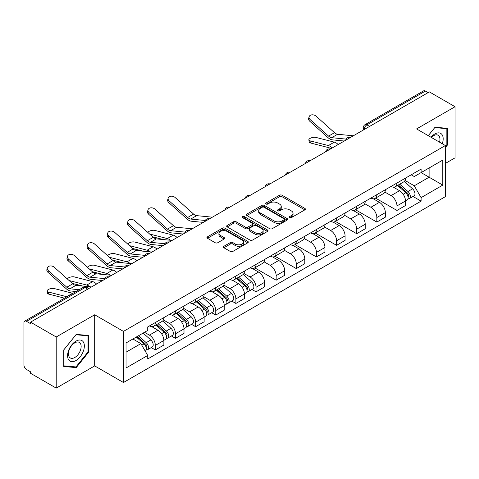 <?xml version="1.0" encoding="UTF-8"?>
<svg xmlns="http://www.w3.org/2000/svg" width="479" height="479" viewBox="0 0 479 479"><rect width="100%" height="100%" fill="white"/><g stroke="black" fill="none" stroke-linecap="round" stroke-linejoin="round"><path stroke-width="0.72" d="M289.615 217.628A1.251 0.724 0 0 0 291.388 217.628L304.854 209.856A1.79 1.036 0 0 0 305.374 209.125A1.79 1.036 0 0 0 304.854 208.395L282.047 195.228A1.79 1.036 0 0 0 279.514 195.228L266.049 203A1.251 0.724 0 0 0 265.683 203.509A1.251 0.724 0 0 0 266.049 204.024A1.251 0.724 0 0 0 267.827 204.024L269.569 203.018A5.736 3.311 0 0 1 277.676 203.018L279.574 204.114A5.736 3.311 0 0 1 281.257 206.455A5.736 3.311 0 0 1 279.574 208.796L277.832 209.802A1.251 0.724 0 0 0 277.467 210.317A1.251 0.724 0 0 0 277.832 210.826A1.251 0.724 0 0 0 279.61 210.826L281.347 209.82A5.736 3.311 0 0 1 289.46 209.82L291.358 210.916A5.736 3.311 0 0 1 293.04 213.257A5.736 3.311 0 0 1 291.358 215.598L289.615 216.604A1.251 0.724 0 0 0 289.25 217.119A1.251 0.724 0 0 0 289.615 217.628L289.615 216.604M223.897 246.284A1.79 1.036 0 0 0 223.37 247.014A1.79 1.036 0 0 0 223.897 247.745L230.291 251.439A1.79 1.036 0 0 0 232.824 251.439L247.775 242.811A1.79 1.036 0 0 0 248.302 242.075A1.79 1.036 0 0 0 247.775 241.344L224.968 228.178A1.79 1.036 0 0 0 222.436 228.178L207.485 236.812A1.79 1.036 0 0 0 206.964 237.542A1.79 1.036 0 0 0 207.485 238.273L215.215 242.733A1.79 1.036 0 0 0 217.747 242.733L224.148 239.039A1.79 1.036 0 0 0 224.675 238.308A1.79 1.036 0 0 0 224.148 237.578L220.316 235.369A4.79 2.766 0 0 1 218.909 233.411A4.79 2.766 0 0 1 221.873 230.854A4.79 2.766 0 0 1 227.094 231.453L242.105 240.123A4.79 2.766 0 0 1 243.512 242.075A4.79 2.766 0 0 1 240.554 244.631A4.79 2.766 0 0 1 235.327 244.033L232.824 242.59A1.79 1.036 0 0 0 230.291 242.59L223.897 246.284L223.897 247.745M123.462 331.396L94.68 314.781L56.217 336.988L30.53 322.157L429.364 91.896L455.05 106.721L416.586 128.929L445.368 145.544L123.462 331.396L123.462 382.517L445.368 196.665L445.368 145.544M269.695 228.693A1.79 1.036 0 0 0 272.228 228.693L287.178 220.059A1.79 1.036 0 0 0 287.699 219.328A1.79 1.036 0 0 0 287.178 218.598L264.372 205.431A1.79 1.036 0 0 0 261.839 205.431L246.889 214.065A1.79 1.036 0 0 0 246.362 214.796A1.79 1.036 0 0 0 246.889 215.526L269.695 228.693M243.021 217.897A1.251 0.724 0 0 1 244.29 218.077L244.29 216.586L267.48 229.974A1.79 1.036 0 0 1 268 230.704A1.79 1.036 0 0 1 267.48 231.435L252.529 240.069A1.79 1.036 0 0 1 249.99 240.069L227.19 226.902L227.19 225.435A1.79 1.036 0 0 0 226.663 226.166A1.79 1.036 0 0 0 227.19 226.902M227.19 225.435L233.584 221.741A1.79 1.036 0 0 1 236.123 221.741L245.368 227.082A1.79 1.036 0 0 0 247.9 227.082L252.146 224.633A1.79 1.036 0 0 0 252.673 223.903A1.79 1.036 0 0 0 252.146 223.172L242.518 217.61A1.251 0.724 0 0 1 242.152 217.101A1.251 0.724 0 0 1 242.925 216.43A1.251 0.724 0 0 1 244.29 216.586M56.217 336.988L56.217 388.11L30.53 373.279L30.53 371.788L26.531 369.477A3.652 2.108 -120 0 1 23.95 365.004L23.95 322.828A3.652 2.108 -120 0 1 24.704 321.158L83.178 287.4A3.652 2.108 60 0 1 84.999 287.58L26.531 321.337A3.652 2.108 -120 0 0 24.704 321.158M445.368 163.435L455.05 157.842L455.05 106.721M56.217 388.11L94.68 365.902L123.462 382.517M30.53 322.157L30.53 323.648L26.531 321.337M369.602 126.396L366.896 124.833A3.652 2.108 60 0 0 365.07 124.648L423.538 90.89A3.652 2.108 60 0 1 425.364 91.076L366.896 124.833A3.652 2.108 120 0 0 364.315 129.3L364.315 129.45M428.076 92.639L425.364 91.076M396.965 183.032A8.394 4.85 60 0 1 395.229 186.798L403.749 181.882A8.394 4.85 -120 0 0 405.485 178.11M384.876 192.073L391.032 195.624A8.394 4.85 60 0 1 396.965 205.91L405.485 200.988A8.394 4.85 -120 0 0 399.552 190.708L393.451 187.187M405.485 200.988L405.485 205.533L396.965 210.455L375.614 198.126M395.229 186.798A8.394 4.85 60 0 1 391.098 186.421M396.965 205.91L396.965 210.455M376.829 194.654A8.394 4.85 60 0 1 375.093 198.426L383.613 193.504A8.394 4.85 -120 0 0 385.35 189.738M355.478 209.748L376.835 222.076L385.35 217.161L385.35 212.616A8.394 4.85 -120 0 0 379.416 202.33L373.315 198.809M375.093 198.426A8.394 4.85 60 0 1 370.962 198.049M364.741 203.695L370.896 207.251A8.394 4.85 60 0 1 376.835 217.532L376.835 222.076M356.699 206.281A8.394 4.85 60 0 1 354.957 210.047L363.477 205.132A8.394 4.85 -120 0 0 365.214 201.36M335.342 221.376L356.699 233.704L365.214 228.788L365.214 224.238A8.394 4.85 -120 0 0 359.28 213.957L353.179 210.437M354.957 210.047A8.394 4.85 60 0 1 350.826 209.67M344.605 215.322L350.76 218.873A8.394 4.85 60 0 1 356.699 229.16L356.699 233.704M336.563 217.903A8.394 4.85 60 0 1 334.821 221.675L343.341 216.753A8.394 4.85 -120 0 0 345.078 212.987M315.206 232.998L336.563 245.326L345.084 240.41L345.084 235.866A8.394 4.85 -120 0 0 339.144 225.579L333.049 222.058M334.821 221.675A8.394 4.85 60 0 1 330.69 221.298M324.475 226.944L330.624 230.501A8.394 4.85 60 0 1 336.563 240.781L336.563 245.326M316.427 229.531A8.394 4.85 60 0 1 314.685 233.297L323.205 228.381A8.394 4.85 -120 0 0 324.948 224.609M295.07 244.625L316.427 256.954L324.948 252.038L324.948 247.487A8.394 4.85 -120 0 0 319.008 237.207L312.913 233.686M314.685 233.297A8.394 4.85 60 0 1 310.554 232.92M304.339 238.572L310.488 242.123A8.394 4.85 60 0 1 316.427 252.409L316.427 256.954M296.291 241.153A8.394 4.85 60 0 1 294.555 244.925L303.069 240.009A8.394 4.85 -120 0 0 304.812 236.237M274.934 256.247L296.291 268.581L304.812 263.66L304.812 259.115A8.394 4.85 -120 0 0 298.872 248.829L292.777 245.308M294.555 244.925A8.394 4.85 60 0 1 290.418 244.547M284.203 250.2L290.352 253.75A8.394 4.85 60 0 1 296.291 264.031L296.291 268.581M276.155 252.78A8.394 4.85 60 0 1 274.419 256.546L282.933 251.631A8.394 4.85 -120 0 0 284.676 247.865M254.804 267.875L276.155 280.203L284.676 275.287L284.676 270.737A8.394 4.85 -120 0 0 278.736 260.456L272.641 256.936M274.419 256.546A8.394 4.85 60 0 1 270.282 256.169M264.067 261.821L270.222 265.372A8.394 4.85 60 0 1 276.155 275.659L276.155 280.203M256.02 264.408A8.394 4.85 60 0 1 254.283 268.174L262.803 263.258A8.394 4.85 -120 0 0 264.54 259.486M251.936 289.472L256.02 291.831L264.54 286.909L264.54 282.365A8.394 4.85 -120 0 0 258.6 272.078L252.505 268.563M254.283 268.174A8.394 4.85 60 0 1 250.146 267.797M243.931 273.449L250.086 277A8.394 4.85 60 0 1 256.02 287.28L256.02 291.831M235.884 276.03A8.394 4.85 60 0 1 234.147 279.802L242.667 274.88A8.394 4.85 -120 0 0 244.404 271.114M231.8 301.093L235.884 303.452L244.404 298.537L244.404 293.992A8.394 4.85 -120 0 0 238.47 283.706L232.369 280.185M234.147 279.802A8.394 4.85 60 0 1 230.016 279.419M223.795 285.071L229.95 288.621A8.394 4.85 60 0 1 235.884 298.908L235.884 303.452M215.748 287.657A8.394 4.85 60 0 1 214.011 291.424L222.531 286.508A8.394 4.85 -120 0 0 224.268 282.736M211.664 312.721L215.754 315.08L224.268 310.158L224.268 305.614A8.394 4.85 -120 0 0 218.334 295.333L212.233 291.813M214.011 291.424A8.394 4.85 60 0 1 209.88 291.046M203.659 296.699L209.814 300.249A8.394 4.85 60 0 1 215.754 310.53L215.754 315.08M195.618 299.279A8.394 4.85 60 0 1 193.875 303.051L202.395 298.13A8.394 4.85 -120 0 0 204.132 294.363M191.528 324.343L195.618 326.702L204.132 321.786L204.132 317.242A8.394 4.85 -120 0 0 198.198 306.955L192.097 303.435M193.875 303.051A8.394 4.85 60 0 1 189.744 302.668M183.523 308.32L189.678 311.871A8.394 4.85 60 0 1 195.618 322.157L195.618 326.702M175.482 310.907A8.394 4.85 60 0 1 173.739 314.673L182.259 309.757A8.394 4.85 -120 0 0 183.996 305.985M171.398 335.971L175.482 338.33L184.002 333.408L184.002 328.863A8.394 4.85 -120 0 0 178.062 318.583L171.967 315.062M173.739 314.673A8.394 4.85 60 0 1 169.608 314.296M163.393 319.948L169.542 323.499A8.394 4.85 60 0 1 175.482 333.785L175.482 338.33M155.346 322.529A8.394 4.85 60 0 1 153.603 326.301L162.124 321.379A8.394 4.85 -120 0 0 163.866 317.613M151.262 347.592L155.346 349.951L163.866 345.036L163.866 340.491A8.394 4.85 -120 0 0 157.926 330.205L151.831 326.684M153.603 326.301A8.394 4.85 60 0 1 149.472 325.918M144.502 332.294L149.406 335.126A8.394 4.85 60 0 1 155.346 345.407L155.346 349.951M411.227 174.793L414.263 176.547L442.788 160.076L429.106 167.979L429.106 177.218L414.263 185.786L405.012 180.445M126.043 352.191L140.892 343.617L147.73 355.466L126.043 367.986L126.043 342.946L147.73 330.426L147.73 326.923L421.107 169.093L421.107 172.596L442.788 185.116L421.107 197.635L414.263 185.786M442.788 160.076L442.788 185.116M147.73 355.466L147.73 358.969L421.107 201.138L421.107 197.635M445.368 147.598L447.5 144.945L447.5 128.336L435.046 127.228L428.256 135.671M94.68 314.781L94.68 365.902M63.767 366.489L76.227 367.603L88.681 352.107L88.681 335.504L76.227 334.39L63.767 349.886L63.767 366.489M140.892 343.617L132.887 339M413.018 196.468L421.107 201.138M446.853 144.574L447.5 144.945M74.91 366.842L76.227 367.603M88.034 351.736L88.681 352.107M290.118 217.807L291.358 217.089A5.736 3.311 0 0 0 293.04 214.748L293.04 213.257M281.257 206.455L281.257 207.946A5.736 3.311 0 0 1 279.574 210.287L278.335 211.005M304.83 209.868L282.047 196.719A1.79 1.036 0 0 0 279.514 196.719L266.552 204.198M287.155 220.077L264.372 206.922A1.79 1.036 0 0 0 261.839 206.922L246.913 215.538M284.011 219.843A1.251 0.724 0 0 0 284.376 219.328A1.251 0.724 0 0 0 284.011 218.819L263.995 207.257A1.251 0.724 0 0 0 262.217 207.257L260.384 208.323A5.736 3.311 0 0 0 258.702 210.664A5.736 3.311 0 0 0 260.384 212.999L274.066 220.903A5.736 3.311 0 0 0 282.173 220.903L284.011 219.843L284.011 221.334A1.251 0.724 0 0 0 284.376 220.819L284.376 219.328M258.702 210.664L258.702 212.149A5.736 3.311 0 0 0 260.384 214.49L260.384 212.999M284.011 221.334L282.173 222.394A5.736 3.311 0 0 1 274.066 222.394L260.384 214.49M227.214 226.914L233.584 223.232L233.584 221.741M252.673 223.903L252.673 225.393A1.79 1.036 0 0 1 252.146 226.124L247.9 228.573A1.79 1.036 0 0 1 245.368 228.573L236.123 223.232A1.79 1.036 0 0 0 233.584 223.232M244.29 218.077L267.456 231.447M254.966 232.626A4.79 2.766 0 0 0 260.187 233.225A4.79 2.766 0 0 0 263.145 230.668A4.79 2.766 0 0 0 261.744 228.711L256.457 225.657A1.79 1.036 0 0 0 253.918 225.657L249.679 228.106A1.79 1.036 0 0 0 249.152 228.836A1.79 1.036 0 0 0 249.679 229.567L254.966 232.626L254.966 234.111A4.79 2.766 0 0 0 260.187 234.716A4.79 2.766 0 0 0 263.145 232.159L263.145 230.668M249.152 228.836L249.152 230.327A1.79 1.036 0 0 0 249.679 231.058L249.679 229.567M254.966 234.111L249.679 231.058M243.512 242.075L243.512 243.566A4.79 2.766 0 0 1 240.554 246.122A4.79 2.766 0 0 1 235.327 245.523L232.824 244.08A1.79 1.036 0 0 0 230.291 244.08L223.921 247.763M218.909 233.411L218.909 234.902A4.79 2.766 0 0 0 220.316 236.86L220.316 235.369M224.124 239.057L220.316 236.86M247.775 241.344L247.775 242.811L224.968 229.669A1.79 1.036 0 0 0 222.436 229.669L207.509 238.291M310.44 142.964A4.197 1.688 168.1 0 1 309.302 142.119L308.853 139.994A4.197 1.688 -11.9 0 0 309.997 140.838L310.44 142.964L328.834 147.694A6.754 3.898 -120 0 1 330.881 148.753M338.192 144.532A9.125 5.269 -120 0 0 334.324 142.137L315.93 137.413A4.197 1.688 -11.9 0 0 311.26 137.856A4.197 1.688 -11.9 0 0 308.853 139.994M397.552 185.457L405.755 192.78A4.562 2.635 60 0 1 407.186 199.839L405.485 200.821M397.768 185.654L401.63 187.882M398.378 184.984L407.509 193.127A2.191 1.263 60 0 1 408.198 196.516A2.191 1.263 60 0 1 407.994 196.594M399.743 184.193L407.946 191.516A4.562 2.635 60 0 1 409.383 198.569A4.562 2.635 60 0 1 408.006 198.719M404.318 181.445L412.593 188.834A4.562 2.635 60 0 1 414.03 195.887L409.383 198.569M332.258 147.957A9.125 5.269 -120 0 0 328.384 145.568L309.997 140.838M353.316 135.802L337.617 134.258A6.754 3.898 60 0 1 334.51 132.689L316.122 116.181A4.197 2.982 15.6 0 0 311.991 114.828A4.197 2.982 15.6 0 0 309.111 116.768A4.197 2.982 15.6 0 0 310.182 119.612L309.733 121.217A4.197 2.982 -164.4 0 1 308.662 118.379L309.111 116.768M346.173 139.114L331.684 137.689A6.754 3.898 60 0 1 328.576 136.114L310.182 119.612M344.269 141.024L332.324 139.85A9.125 5.269 60 0 1 328.127 137.724L309.733 121.217M442.267 143.754A11.867 6.85 120 0 0 442.051 134.647A11.867 6.85 120 0 0 430.986 137.239M439.548 142.185A8.981 5.185 120 0 0 439.111 136.162A8.981 5.185 120 0 0 438.099 135.228A8.981 5.185 120 0 0 431.351 137.455M428.286 135.683L434.788 127.594L446.853 128.671L446.853 144.76L445.368 146.61M446.057 128.21L446.853 128.671M83.232 341.808A11.867 6.85 120 0 0 71.772 344.88A11.867 6.85 120 0 0 68.701 359.885A11.867 6.85 120 0 0 80.161 356.813A11.867 6.85 120 0 0 83.232 341.808M80.292 343.323A8.981 5.185 120 0 0 79.28 342.389A8.981 5.185 120 0 0 70.922 346.58A8.981 5.185 120 0 0 69.287 357.011A8.981 5.185 120 0 0 70.299 357.945A8.981 5.185 120 0 0 78.658 353.753A8.981 5.185 120 0 0 80.292 343.323M75.963 366.938L63.899 365.86L63.899 349.772L75.963 334.755L88.034 335.833L88.034 351.927L75.963 366.938M87.232 335.372L88.034 335.833M177.11 237.53A9.125 5.269 -120 0 0 173.242 235.141L154.849 230.411A4.197 1.688 -11.9 0 0 150.783 230.662A4.197 1.688 -11.9 0 0 147.867 232.441M236.47 278.461L244.673 285.783A4.562 2.635 60 0 1 246.104 292.837L244.404 293.819M236.686 278.652L240.548 280.886M237.297 277.982L246.428 286.131A2.191 1.263 60 0 1 247.116 289.514A2.191 1.263 60 0 1 246.913 289.591M238.662 277.191L246.865 284.514A4.562 2.635 60 0 1 248.302 291.567A4.562 2.635 60 0 1 246.924 291.717M243.236 274.443L251.511 281.832A4.562 2.635 60 0 1 252.948 288.885L248.302 291.567M163.381 239.572L152.771 236.842M170.404 240.26A9.125 5.269 -120 0 0 167.303 238.566L149.634 234.021M156.98 249.158A9.125 5.269 -120 0 0 153.106 246.763L134.713 242.039A4.197 1.688 -11.9 0 0 130.653 242.284A4.197 1.688 -11.9 0 0 127.731 244.062M216.334 290.082L224.537 297.405A4.562 2.635 60 0 1 225.968 304.464L224.268 305.446M216.55 290.28L220.412 292.507M217.161 289.603L226.292 297.752A2.191 1.263 60 0 1 226.98 301.141A2.191 1.263 60 0 1 226.777 301.219M218.526 288.819L226.735 296.136A4.562 2.635 60 0 1 228.166 303.195A4.562 2.635 60 0 1 226.789 303.339M223.1 286.071L231.381 293.453A4.562 2.635 60 0 1 232.812 300.513L228.166 303.195M143.245 251.194L132.635 248.469M150.268 251.882A9.125 5.269 -120 0 0 147.167 250.194L129.498 245.649M136.844 260.78A9.125 5.269 -120 0 0 132.97 258.391L114.577 253.66A4.197 1.688 -11.9 0 0 110.517 253.912A4.197 1.688 -11.9 0 0 107.595 255.69M196.198 301.71L204.401 309.033A4.562 2.635 60 0 1 205.832 316.086L204.132 317.068M196.414 301.902L200.276 304.135M197.025 301.231L206.156 309.38A2.191 1.263 60 0 1 206.844 312.763A2.191 1.263 60 0 1 206.641 312.847M198.39 300.441L206.599 307.763A4.562 2.635 60 0 1 208.03 314.823A4.562 2.635 60 0 1 206.653 314.966M202.964 297.698L211.245 305.081A4.562 2.635 60 0 1 212.676 312.134L208.03 314.823M123.109 262.821L112.499 260.091M130.132 263.51A9.125 5.269 -120 0 0 127.031 261.815L109.362 257.271M212.365 217.179L196.671 215.634A6.754 3.898 60 0 1 193.564 214.059L175.176 197.558A4.197 2.982 15.6 0 0 171.045 196.198A4.197 2.982 15.6 0 0 168.165 198.144A4.197 2.982 15.6 0 0 169.237 200.982L168.788 202.593A4.197 2.982 -164.4 0 1 167.716 199.749L168.165 198.144M205.228 220.484L190.732 219.065A6.754 3.898 60 0 1 187.63 217.49L169.237 200.982M203.324 222.394L191.378 221.226A9.125 5.269 60 0 1 187.181 219.101L168.788 202.593M192.235 228.8L176.535 227.262A6.754 3.898 60 0 1 173.428 225.687L155.04 209.179A4.197 2.982 15.6 0 0 150.909 207.826A4.197 2.982 15.6 0 0 148.029 209.766A4.197 2.982 15.6 0 0 149.101 212.61L148.652 214.215A4.197 2.982 -164.4 0 1 147.58 211.377L148.029 209.766M185.092 232.111L170.602 230.686A6.754 3.898 60 0 1 167.494 229.112L149.101 212.61M183.188 234.021L171.243 232.848A9.125 5.269 60 0 1 167.045 230.722L148.652 214.215M172.099 240.428L156.399 238.883A6.754 3.898 60 0 1 153.292 237.315L134.904 220.807A4.197 2.982 15.6 0 0 130.773 219.448A4.197 2.982 15.6 0 0 127.893 221.394A4.197 2.982 15.6 0 0 128.965 224.232L128.522 225.843A4.197 2.982 -164.4 0 1 127.444 222.998L127.893 221.394M164.956 243.733L150.466 242.314A6.754 3.898 60 0 1 147.358 240.739L128.965 224.232M163.052 245.649L151.107 244.476A9.125 5.269 60 0 1 146.909 242.35L128.522 225.843M151.963 252.05L136.264 250.511A6.754 3.898 60 0 1 133.162 248.936L114.768 232.429A4.197 2.982 15.6 0 0 110.637 231.076A4.197 2.982 15.6 0 0 107.757 233.016A4.197 2.982 15.6 0 0 108.835 235.86L108.386 237.464A4.197 2.982 -164.4 0 1 107.308 234.626L107.757 233.016M144.82 255.361L130.33 253.936A6.754 3.898 60 0 1 127.222 252.367L108.835 235.86M142.922 257.271L130.971 256.097A9.125 5.269 60 0 1 126.773 253.972L108.386 237.464M116.708 272.407A9.125 5.269 -120 0 0 112.834 270.012L94.447 265.288A4.197 1.688 -11.9 0 0 90.381 265.534A4.197 1.688 -11.9 0 0 87.459 267.312M176.062 313.332L184.265 320.655A4.562 2.635 60 0 1 185.702 327.714L183.996 328.696M176.278 313.529L180.14 315.757M176.889 312.859L186.02 321.002A2.191 1.263 60 0 1 186.708 324.391A2.191 1.263 60 0 1 186.511 324.469M178.254 312.069L186.463 319.391A4.562 2.635 60 0 1 187.894 326.444A4.562 2.635 60 0 1 186.517 326.594M182.834 309.32L191.109 316.703A4.562 2.635 60 0 1 192.54 323.762L187.894 326.444M102.973 274.443L92.363 271.719M109.996 275.132A9.125 5.269 -120 0 0 106.895 273.443L89.226 268.899M131.827 263.678L116.134 262.133A6.754 3.898 60 0 1 113.026 260.564L94.632 244.056A4.197 2.982 15.6 0 0 90.507 242.703A4.197 2.982 15.6 0 0 87.621 244.643A4.197 2.982 15.6 0 0 88.699 247.481L88.25 249.092A4.197 2.982 -164.4 0 1 87.172 246.248L87.621 244.643M124.684 266.983L110.194 265.564A6.754 3.898 60 0 1 107.086 263.989L88.699 247.481M122.786 268.899L110.835 267.725A9.125 5.269 60 0 1 106.637 265.6L88.25 249.092M96.572 284.029A9.125 5.269 -120 0 0 92.698 281.64L74.311 276.91A4.197 1.688 -11.9 0 0 70.245 277.161A4.197 1.688 -11.9 0 0 67.323 278.94M155.926 324.96L164.129 332.282A4.562 2.635 60 0 1 165.566 339.336L163.86 340.318M156.142 325.151L160.004 327.385M156.753 324.481L165.884 332.63A2.191 1.263 60 0 1 166.572 336.013A2.191 1.263 60 0 1 166.375 336.096M158.124 323.69L166.327 331.013A4.562 2.635 60 0 1 167.758 338.072A4.562 2.635 60 0 1 166.381 338.216M162.698 320.948L170.973 328.331A4.562 2.635 60 0 1 172.404 335.39L167.758 338.072M82.837 286.071L72.227 283.34M89.866 286.759A9.125 5.269 -120 0 0 86.759 285.065L69.09 280.526M111.691 275.299L95.998 273.76A6.754 3.898 60 0 1 92.89 272.186L74.496 255.678A4.197 2.982 15.6 0 0 70.371 254.325A4.197 2.982 15.6 0 0 67.485 256.265A4.197 2.982 15.6 0 0 68.563 259.109L68.114 260.72A4.197 2.982 -164.4 0 1 67.036 257.876L67.485 256.265M104.554 278.61L90.058 277.185A6.754 3.898 60 0 1 86.95 275.617L68.563 259.109M102.65 280.52L90.699 279.347A9.125 5.269 60 0 1 86.501 277.221L68.114 260.72M48.684 294.088A4.197 1.688 168.1 0 1 47.547 293.244L47.098 291.118A4.197 1.688 -11.9 0 0 48.235 291.962L48.684 294.088L64.533 298.166M72.868 293.352A9.125 5.269 -120 0 0 72.563 293.262L54.175 288.538A4.197 1.688 -11.9 0 0 49.505 288.981A4.197 1.688 -11.9 0 0 47.098 291.118M136.293 337.03L143.999 343.904A4.562 2.635 60 0 1 145.43 350.963L145.203 351.095M136.371 336.988L139.874 339.006M137.12 336.551L145.748 344.251A2.191 1.263 60 0 1 146.436 347.64A2.191 1.263 60 0 1 146.239 347.718M138.491 335.767L146.191 342.641A4.562 2.635 60 0 1 147.622 349.694A4.562 2.635 60 0 1 146.245 349.844M143.137 333.085L150.837 339.958A4.562 2.635 60 0 1 152.268 347.012L147.622 349.694M66.928 296.776A9.125 5.269 -120 0 0 66.629 296.693L48.235 291.962M91.555 286.927L75.862 285.382A6.754 3.898 60 0 1 72.754 283.813L54.367 267.306A4.197 2.982 15.6 0 0 50.235 265.953A4.197 2.982 15.6 0 0 47.349 267.893A4.197 2.982 15.6 0 0 48.427 270.737L47.978 272.341A4.197 2.982 -164.4 0 1 46.9 269.503L47.349 267.893M79.161 289.717L69.922 288.813A6.754 3.898 60 0 1 66.815 287.238L48.427 270.737M76.053 291.513L70.569 290.975A9.125 5.269 60 0 1 66.365 288.849L47.978 272.341M364.441 129.378L364.315 129.3A3.652 2.108 0 0 1 363.244 127.809L363.244 130.066M175.482 333.785L184.002 328.863M195.618 322.157L204.132 317.242M215.754 310.53L224.268 305.614M235.884 298.908L244.404 293.992M256.02 287.28L264.54 282.365M276.155 275.659L284.676 270.737M296.291 264.031L304.812 259.115M316.427 252.409L324.948 247.487M336.563 240.781L345.084 235.866M356.699 229.16L365.214 224.238M376.835 217.532L385.35 212.616M155.346 345.407L163.866 340.491M149.406 335.126L157.926 330.205M169.542 323.499L178.062 318.583M189.678 311.871L198.198 306.955M209.814 300.249L218.334 295.333M229.95 288.621L238.47 283.706M250.086 277L258.6 272.078M270.222 265.372L278.736 260.456M290.352 253.75L298.872 248.829M310.488 242.123L319.008 237.207M330.624 230.501L339.144 225.579M350.76 218.873L359.28 213.957M370.896 207.251L379.416 202.33M391.032 195.624L399.552 190.708M350.149 137.629A3.652 2.108 120 0 0 348.532 138.563M330.013 149.256A3.652 2.108 120 0 0 328.396 150.184M309.877 160.878A3.652 2.108 120 0 0 308.266 161.812M289.741 172.506A3.652 2.108 120 0 0 288.13 173.434M269.605 184.128A3.652 2.108 120 0 0 267.995 185.062M249.469 195.755A3.652 2.108 120 0 0 247.859 196.683M229.333 207.377A3.652 2.108 120 0 0 227.723 208.311M209.197 219.005A3.652 2.108 120 0 0 207.587 219.933M189.067 230.633A3.652 2.108 120 0 0 187.451 231.561M168.931 242.254A3.652 2.108 120 0 0 167.315 243.182M148.795 253.882A3.652 2.108 120 0 0 147.185 254.81M128.659 265.504A3.652 2.108 120 0 0 127.049 266.438M108.523 277.131A3.652 2.108 120 0 0 106.913 278.06M87.711 289.142L84.999 287.58A3.652 2.108 120 0 1 86.825 287.4A3.652 3.652 0 0 0 83.178 287.4M291.358 217.089L291.358 215.598M277.832 210.826L277.832 209.802M279.574 210.287L279.574 208.796M266.049 204.024L266.049 203M279.514 196.719L279.514 195.228M282.047 196.719L282.047 195.228M304.854 209.856L304.854 208.395M246.889 215.526L246.889 214.065M261.839 206.922L261.839 205.431M264.372 206.922L264.372 205.431M287.178 220.059L287.178 218.598M274.066 222.394L274.066 220.903M282.173 222.394L282.173 220.903M236.123 223.232L236.123 221.741M245.368 228.573L245.368 227.082M247.9 228.573L247.9 227.082M252.146 226.124L252.146 224.633M267.48 231.435L267.48 229.974M230.291 244.08L230.291 242.59M232.824 244.08L232.824 242.59M235.327 245.523L235.327 244.033M224.148 239.039L224.148 237.578M207.485 238.273L207.485 236.812M222.436 229.669L222.436 228.178M224.968 229.669L224.968 228.178M405.755 192.78L403.198 194.258M408.647 195.51L407.827 195.989M412.593 188.834L407.946 191.516M334.324 142.137L328.384 145.568M331.684 137.689L337.617 134.258M328.576 136.114L334.51 132.689M244.673 285.783L242.117 287.256M247.565 288.514L246.745 288.987M251.511 281.832L246.865 284.514M173.242 235.141L167.303 238.566M224.537 297.405L221.981 298.884M227.429 300.135L226.609 300.614M231.381 293.453L226.735 296.136M153.106 246.763L147.167 250.194M204.401 309.033L201.845 310.506M207.299 311.763L206.473 312.236M211.245 305.081L206.599 307.763M132.97 258.391L127.031 261.815M190.732 219.065L196.671 215.634M187.63 217.49L193.564 214.059M170.602 230.686L176.535 227.262M167.494 229.112L173.428 225.687M150.466 242.314L156.399 238.883M147.358 240.739L153.292 237.315M130.33 253.936L136.264 250.511M127.222 252.367L133.162 248.936M184.265 320.655L181.709 322.133M187.163 323.385L186.337 323.864M191.109 316.703L186.463 319.391M112.834 270.012L106.895 273.443M110.194 265.564L116.134 262.133M107.086 263.989L113.026 260.564M164.129 332.282L161.573 333.755M167.027 335.013L166.201 335.486M170.973 328.331L166.327 331.013M92.698 281.64L86.759 285.065M90.058 277.185L95.998 273.76M86.95 275.617L92.89 272.186M143.999 343.904L141.79 345.179M146.891 346.634L146.071 347.113M150.837 339.958L146.191 342.641M72.563 293.262L66.629 296.693M69.922 288.813L75.862 285.382M66.815 287.238L72.754 283.813M350.454 137.449A3.652 3.652 0 0 0 345.772 140.155M330.318 149.077A3.652 3.652 0 0 0 325.636 151.783M310.188 160.699A3.652 3.652 0 0 0 305.5 163.405M290.052 172.326A3.652 3.652 0 0 0 285.364 175.033M269.916 183.948A3.652 3.652 0 0 0 265.228 186.654M249.781 195.576A3.652 3.652 0 0 0 245.098 198.282M229.645 207.203A3.652 3.652 0 0 0 224.962 209.904M209.509 218.825A3.652 3.652 0 0 0 204.826 221.532M189.373 230.453A3.652 3.652 0 0 0 184.69 233.153M169.237 242.075A3.652 3.652 0 0 0 164.554 244.781M149.107 253.702A3.652 3.652 0 0 0 144.418 256.403M128.971 265.324A3.652 3.652 0 0 0 124.283 268.03M108.835 276.952A3.652 3.652 0 0 0 104.147 279.652M88.783 288.526L86.825 287.4M365.07 124.648A3.652 3.652 0 0 0 363.244 127.809"/></g></svg>
